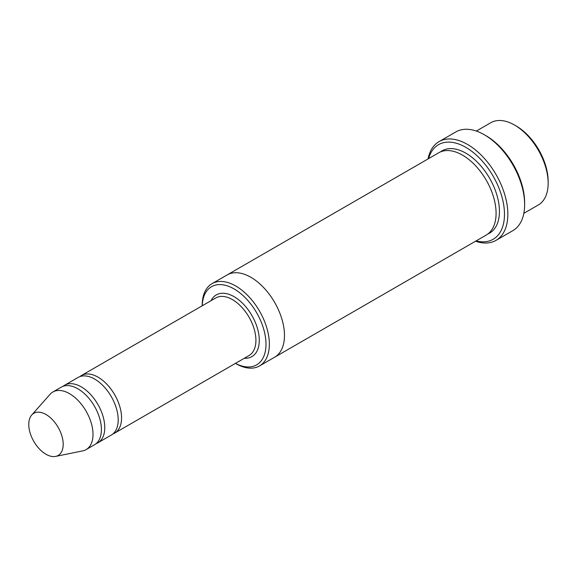 <?xml version="1.0" encoding="UTF-8"?>
<svg xmlns="http://www.w3.org/2000/svg" width="577" height="577" viewBox="0 0 577 577"><rect width="100%" height="100%" fill="white"/><g stroke="black" fill="none" stroke-linecap="round" stroke-linejoin="round"><path stroke-width="0.87" d="M96.114 443.634A33.25 19.2 -120 0 0 97.881 442.811A33.25 19.2 -120 0 0 102.98 416.168A33.25 19.2 -120 0 0 81.256 386.864A33.25 19.2 -120 0 0 64.631 385.22A33.25 19.2 -120 0 0 63.03 386.33M64.631 385.22L78.061 377.459A33.25 19.2 60 0 1 94.693 379.103A33.25 19.2 60 0 1 116.41 408.408A33.25 19.2 60 0 1 111.318 435.051L97.881 442.811M235.459 363.38A45.129 26.052 -120 0 0 265.99 343.668A45.129 26.052 -120 0 0 234.543 289.2A45.129 26.052 -120 0 0 202.21 305.788M476.335 131.066L490.811 122.706A47.502 27.422 60 0 1 514.561 125.065L514.561 125.065A47.502 27.422 60 0 1 548.15 183.241A47.502 27.422 60 0 1 538.312 204.979L523.837 213.339M516.242 126.031L514.561 125.065L516.242 126.031A45.129 26.052 60 0 1 548.15 181.301L548.15 183.241M235.769 363.589L235.43 363.395L235.769 363.589A47.502 27.422 -120 0 0 259.52 365.941A47.502 27.422 -120 0 0 266.798 327.88A47.502 27.422 -120 0 0 235.769 286.019A47.502 27.422 -120 0 0 212.019 283.668A47.502 27.422 -120 0 0 202.181 305.413L202.181 305.803M112.912 433.94A33.25 19.2 -120 0 0 114.672 433.118A33.25 19.2 -120 0 0 119.771 406.468A33.25 19.2 -120 0 0 98.047 377.17A33.25 19.2 -120 0 0 81.422 375.519A33.25 19.2 -120 0 0 79.828 376.637M31.728 415.007L50.026 394.343A33.25 19.2 60 0 1 52.875 392.007L61.27 387.153A33.25 19.2 60 0 1 77.895 388.804A33.25 19.2 60 0 1 99.619 418.109A33.25 19.2 60 0 1 94.52 444.752L86.124 449.598A33.25 19.2 60 0 1 82.67 450.897L55.63 456.407A24.342 14.057 60 0 1 33.812 441.405A24.342 14.057 60 0 1 31.728 415.007A24.342 14.057 60 0 1 45.987 414.502A24.342 14.057 60 0 1 62.439 438.051A24.342 14.057 60 0 1 55.63 456.407M52.875 392.007A33.25 19.2 60 0 1 69.5 393.651A33.25 19.2 60 0 1 91.224 422.955A33.25 19.2 60 0 1 86.124 449.598M476.119 240.89A54.627 31.54 -120 0 0 493.169 176.194A54.627 31.54 -120 0 0 428.617 158.617M226.891 275.078A47.502 27.429 60 0 1 227.129 274.94L438.744 152.768A47.502 27.429 60 0 1 462.494 155.119A47.502 27.429 60 0 1 493.53 196.981A47.502 27.429 60 0 1 486.252 235.041L274.63 357.221A47.502 27.429 60 0 1 274.392 357.351M439.032 141.632L455.83 131.931A57 32.911 60 0 1 484.334 134.758L486.007 135.725A54.627 31.54 60 0 1 486.014 135.725A54.627 31.54 60 0 1 524.637 202.635L524.637 204.568A57 32.911 60 0 1 512.83 230.663L496.04 240.364A57 32.911 -120 0 0 504.774 194.687A57 32.911 -120 0 0 467.536 144.452A57 32.911 -120 0 0 439.032 141.632A57 32.911 -120 0 0 428.033 158.956M274.63 357.221A47.502 27.429 60 0 0 281.915 319.153A47.502 27.429 60 0 0 250.88 277.292A47.502 27.429 60 0 0 227.129 274.94A47.502 27.422 60 0 1 250.88 277.299A47.502 27.422 60 0 1 281.915 319.153A47.502 27.422 60 0 1 274.63 357.213L259.52 365.941M486.014 135.725L484.334 134.758A57 32.911 60 0 1 524.637 204.568M475.535 241.229A57 32.911 -120 0 0 496.04 240.364M244.316 358.267A35.63 20.57 -120 0 0 251.904 315.489A35.63 20.57 -120 0 0 211.067 300.675M114.672 433.118L249.033 355.54A33.25 19.2 -120 0 0 249.033 317.148A33.25 19.2 -120 0 0 215.784 297.948L81.422 375.519M440.482 151.902A47.502 27.429 60 0 1 465.855 153.179A47.502 27.429 60 0 1 497.324 196.569A47.502 27.429 60 0 1 487.868 233.973M227.129 274.94L212.019 283.668"/></g></svg>
